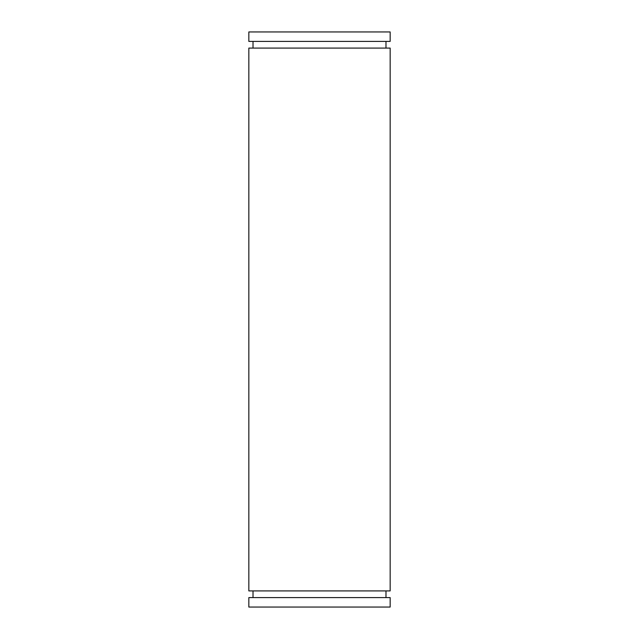 <?xml version="1.0" encoding="UTF-8"?>
<svg xmlns="http://www.w3.org/2000/svg" width="639" height="639" viewBox="0 0 639 639"><rect width="100%" height="100%" fill="white"/><g stroke="black" fill="none" stroke-linecap="round" stroke-linejoin="round"><path stroke-width="0.96" d="M248.835 31.95L390.165 31.95L390.165 41.407L248.835 41.407L248.835 31.95M319.5 48.085L390.165 48.085L390.165 590.915L248.835 590.915L248.835 48.085L319.5 48.085M319.5 597.593L390.165 597.593L390.165 607.05L248.835 607.05L248.835 597.593L319.5 597.593M253.012 41.407L253.012 48.085M385.988 48.085L385.988 41.407M253.012 590.915L253.012 597.593M385.988 597.593L385.988 590.915"/></g></svg>
